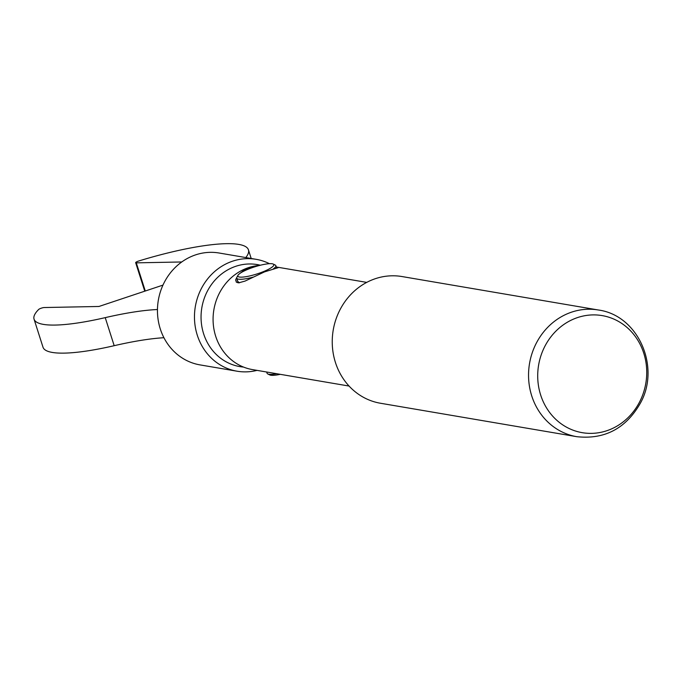 <?xml version="1.0" encoding="UTF-8"?>
<svg xmlns="http://www.w3.org/2000/svg" width="681" height="681" viewBox="0 0 681 681"><rect width="100%" height="100%" fill="white"/><g stroke="black" fill="none" stroke-linecap="round" stroke-linejoin="round"><path stroke-width="1.02" d="M280.231 374.329A18.872 3.728 162.3 0 1 269.787 374.933L267.752 373.937A20.541 4.06 -17.7 0 0 276.775 373.733M266.697 372.022L267.097 373.29A20.541 4.06 -17.7 0 0 267.752 373.937M263.292 271.676A18.872 3.728 -17.7 0 0 273.2 264.066A18.872 3.728 -17.7 0 0 254.685 266.85A18.872 3.728 -17.7 0 0 237.984 275.303A18.872 3.728 -17.7 0 0 245.041 276.826A18.872 3.728 -17.7 0 0 263.292 271.676M253.213 277.107A20.541 4.06 162.3 0 1 236.758 278.206A20.541 4.06 162.3 0 1 236.911 277.295L237.984 275.303M273.2 264.066L275.235 265.062A20.541 4.06 162.3 0 1 275.89 265.718A20.541 4.06 162.3 0 1 273.294 268.901M256.107 259.316L219.095 253.009A56.753 51.969 99.7 0 0 192.655 255.954A56.753 51.969 99.7 0 0 157.592 314.75A56.753 51.969 99.7 0 0 200.035 364.897L237.048 371.205A56.753 51.969 -80.3 0 1 194.604 321.049A56.753 51.969 -80.3 0 1 229.667 262.262A56.753 51.969 -80.3 0 1 256.107 259.316A56.753 51.969 -80.3 0 1 269.455 263.683M260.355 265.232A51.739 47.381 99.7 0 0 233.14 267.275A51.739 47.381 99.7 0 0 201.346 322.862A51.739 47.381 99.7 0 0 243.517 367.068M257.035 370.37A56.753 51.969 -80.3 0 1 237.048 371.205M372.098 279.891A64.261 58.847 99.7 0 0 332.396 346.459A64.261 58.847 99.7 0 0 380.458 403.246L576.764 436.683A64.261 58.847 -80.3 0 1 528.703 379.896A64.261 58.847 -80.3 0 1 568.397 313.328A64.261 58.847 -80.3 0 1 598.344 309.991L402.037 276.554A64.261 58.847 99.7 0 0 372.098 279.891M276.35 267.156L278.18 267.684L264.509 271.881L245.109 281.057L238.682 282.853C236.792 282.513 235.941 282.07 236.128 281.517C236.647 279.159 233.779 282.802 238.035 275.226M238.98 274.162L243.066 270.953L247.143 268.927C249.706 268.22 245.637 268.833 254.932 266.773M237.405 280.257L237.55 281.244L239.457 282.819M349.064 386.05L252.523 369.604A52.573 48.147 -80.3 0 1 213.204 323.143A52.573 48.147 -80.3 0 1 245.679 268.672A52.573 48.147 -80.3 0 1 259.589 265.428M162.963 285.109L98.941 306.476L44.274 307.531A3.337 0.664 -17.7 0 0 41.183 308.212A3.337 0.664 -17.7 0 0 38.689 309.446A110.492 21.843 -17.7 0 0 34.05 319.159A110.492 21.843 -17.7 0 0 105.232 317.635A121.661 24.048 162.3 0 1 157.464 309.532M245.79 257.554A115.208 22.771 -17.7 0 0 248.437 249.833A115.208 22.771 -17.7 0 0 138.839 260.959A3.337 0.664 -17.7 0 0 135.655 262.67A3.337 0.664 -17.7 0 0 136.294 262.849L181.759 261.972M136.294 262.849L145.249 290.906A3.337 0.664 162.3 0 1 144.61 290.727L135.655 262.67M34.05 319.159L43.005 347.216A110.492 21.843 -17.7 0 0 114.187 345.693A121.661 24.048 162.3 0 1 163.925 337.716M540.654 394.989A59.375 54.369 -80.3 0 1 574.526 318.691A59.375 54.369 -80.3 0 1 643.792 353.286A59.375 54.369 -80.3 0 1 609.921 429.583A59.375 54.369 -80.3 0 1 540.654 394.989M105.232 317.635L114.187 345.693M236.758 278.206L237.975 282.028M275.89 265.718L276.648 268.101M366.719 282.385L276.29 266.986M598.344 309.991C638.233 315.337 660.715 366.821 640.455 403.041C625.933 428.485 604.702 439.696 576.764 436.683M248.437 249.833L251.195 258.474"/></g></svg>
